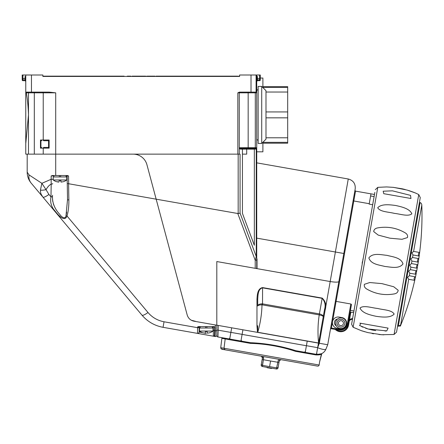 <?xml version="1.0" encoding="UTF-8"?>
<svg xmlns="http://www.w3.org/2000/svg" width="444" height="444" viewBox="0 0 444 444"><rect width="100%" height="100%" fill="white"/><g stroke="black" fill="none" stroke-linecap="round" stroke-linejoin="round"><path stroke-width="0.67" d="M191.236 320.202L195.454 321.317M239.261 147.747A0.71 0.71 0 0 1 239.261 147.719L239.971 148.429A0.71 0.477 90 0 1 240.448 149.145L239.261 148.501L239.261 92.829L239.261 147.108M260.289 79.959A0.71 0.71 0 0 1 259.574 80.675L259.574 79.887L257.437 79.887L257.437 80.669L259.574 80.675A0.71 0.71 -0 0 0 260.289 79.959L260.289 78.46L260.289 79.959M66.395 76.435L124.137 76.435L124.137 76.146L42.874 76.146M22.2 78.46L22.2 75.008L22.91 75.008L22.91 78.477L25.053 78.477L25.053 76.435L25.763 76.435M237.396 76.435L237.396 76.146L239.616 76.435L45.849 76.435M256.726 76.435L257.437 76.435L257.437 78.46L259.574 78.46L259.574 75.008L256.094 75.008L256.094 92.113L256.726 92.113L256.726 75.008M237.396 76.146L158.397 76.146L158.397 76.435L198.984 76.435M207.537 76.435L216.805 76.435M61.261 76.435L42.874 76.435L42.874 75.008L31.469 75.008L31.469 92.113L49.129 92.113L55.705 92.829L55.705 154.135L43.229 154.135L43.229 148.146L43.939 147.43L48.574 147.43L43.939 147.43A0.71 0.71 0 0 0 43.69 147.48M256.726 92.113L256.726 268.076A1.426 0.483 180 0 1 256.094 268.476L216.805 261.549L216.805 325.213L193.973 321.19L216.805 325.213L216.805 335.098A1.426 1.426 0 0 1 215.129 336.502L214.519 336.391L215.129 336.502L215.296 330.813A1.426 0.483 0 0 0 216.805 330.336L216.805 332.428M22.91 75.008L25.763 75.008L25.763 143.606L28.488 114.929L28.488 154.135L25.763 154.135L25.763 143.606L25.763 154.135M239.943 148.429A0.71 0.71 0 0 0 239.971 148.429L256.221 148.313A0.71 0.622 -0 0 1 256.726 148.907L254.34 149.145L254.34 245.293L242.435 213.364L242.435 149.145L240.448 149.145L239.261 148.501L239.261 154.135L240.071 154.135L240.071 213.126L238.167 213.575L238.167 154.135M255.738 149.145A0.71 0.477 90 0 0 255.261 148.429L248.168 148.429L255.261 148.429L254.068 148.429L254.34 149.145L246.714 149.145L246.714 154.135L242.435 154.135M133.156 154.135A14.258 14.258 0 0 1 146.925 164.702A14.258 14.258 0 0 0 133.156 154.135M239.261 154.135L55.705 154.135L55.705 175.519L52.398 175.519L51.193 175.946L51.132 179.287L41.869 183.317L40.437 190.143A8.553 2.675 -15.3 0 0 46.032 189.666L48.918 194.444A8.553 1.948 140 0 1 42.874 197.064L31.191 183.139L42.874 197.064C41.175 195.149 40.365 192.84 40.437 190.143M43.64 140.665A0.71 0.71 0 0 0 43.939 140.731L48.574 140.731L49.129 140.021L49.129 148.146L48.574 147.452L48.574 140.715L43.939 140.731L43.229 140.021L43.229 92.829L34.316 92.829L34.316 154.135L28.488 154.135L43.229 154.135M55.705 175.519L67.36 175.519L68.543 175.946L68.676 183.749L156.166 199.178L187.196 314.979C188.262 318.348 190.52 320.418 193.973 321.19C190.52 320.418 188.262 318.348 187.196 314.979L146.925 164.702L156.166 199.178L238.167 213.575M28.033 92.113L28.488 92.829L28.488 114.929C28.222 106.832 27.495 99.467 26.301 92.829L25.763 92.169M237.834 154.135L237.834 92.829L239.427 92.113L256.094 92.113L256.094 75.008L239.616 75.008L239.616 76.435M25.763 92.113L31.469 92.113M25.763 75.008L31.469 75.008M259.574 75.008L260.289 75.008L260.289 78.46L259.574 78.46L259.574 79.887A0.71 0.71 -0 0 0 260.289 79.171M22.2 75.008L22.2 79.176A0.71 0.71 180 0 0 22.91 79.887L22.91 80.669L25.053 80.669L25.053 79.887L22.91 79.887L22.91 78.477L22.2 78.471M41.653 140.731L40.931 140.504L40.931 147.658L41.653 147.43M239.971 92.113A0.71 0.71 0 0 0 239.261 92.829L237.834 92.829M256.221 148.313L256.726 147.719L256.726 151.809L262.898 151.809L262.898 142.258M55.705 92.829L43.229 92.829L42.519 92.113M43.229 92.829A0.71 0.71 0 0 0 42.818 92.186M237.618 76.146L237.618 76.435M238.905 76.146L239.616 76.146M130.508 76.435L130.508 76.146L131.463 76.435M130.825 76.146L130.825 76.435M137.229 76.435L137.229 76.146L134.615 76.146L134.615 76.435M134.615 76.146L134.443 76.435M144.039 76.435L144.039 76.146L136.902 76.146M137.39 76.146L137.39 76.435M141.519 76.146L141.519 76.435M145.737 76.435L145.737 76.146L144.478 76.146L144.478 76.435M144.478 76.146L143.628 76.146M145.099 76.146L145.099 76.435M151.498 76.435L151.498 76.146L147.275 76.146L147.275 76.435L146.625 76.146L146.625 76.435M148.13 76.146L148.13 76.435M130.508 76.146L128.86 76.146L128.86 76.435M128.86 76.146L127.306 76.146L127.306 76.435M130.125 76.146L130.125 76.435M148.801 76.146L148.801 76.435M148.163 76.146L148.163 76.435M149.733 76.146L149.733 76.435M150.466 76.146L150.466 76.435M151.104 76.146L151.104 76.435M154.945 76.435L154.945 76.146L151.809 76.146L151.809 76.435M153.446 76.146L153.446 76.435M158.397 76.146L156.094 76.146L156.094 76.435M156.094 76.146L155.456 76.435M157.021 76.146L157.021 76.435M157.759 76.146L157.759 76.435M132.112 76.146L132.112 76.435L132.112 76.146L134.443 76.146M135.975 76.146L135.975 76.435M134.993 76.146L134.993 76.435M134.948 76.146L134.948 76.435M137.84 76.146L137.84 76.435M137.462 76.146L137.462 76.435M138.844 76.146L138.844 76.435M140.171 76.146L140.171 76.435M139.061 76.146L139.061 76.435M141.342 76.146L141.342 76.435M141.708 76.146L141.708 76.435L141.708 76.146M232.345 76.146L232.345 76.435M233.594 76.146L233.594 76.435M234.182 76.146L234.182 76.435M237.335 76.146L237.335 76.435M256.726 259.768A1.426 0.483 180 0 1 255.211 260.251L256.249 256.51L256.249 149.09A0.71 0.472 80.3 0 0 255.827 148.401M256.726 256.51L256.249 256.51L240.071 213.126M241.719 148.429L242.435 149.145L246.714 149.145L246.714 148.429M49.129 148.146L43.229 148.146A0.71 0.71 0 0 1 43.462 147.619M43.229 148.146L40.465 148.146L40.931 147.658M43.462 140.543A0.71 0.71 0 0 1 43.229 140.021L49.129 140.021M40.465 148.146L40.465 140.021L40.931 140.504M200.161 327.023L199.128 327.023L199.128 331.923L199.128 327.023A0.427 0.427 0 0 1 199.556 326.595A0.427 0.427 0 0 0 199.128 327.023L197.613 326.878L198.59 326.595L213.731 326.595L214.724 326.878L213.392 327.006M177.101 329.792L214.519 336.391L197.497 333.389L197.613 327.694A1.426 0.483 0 0 0 197.702 327.7A1.426 0.483 0 0 0 199.128 327.217M204.545 333.128L206.255 333.488M52.509 195.232L52.486 196.442C52.298 203.063 54.795 209.118 59.979 214.607C61.494 217.094 65.512 219.736 66.017 215.579L67.527 199.478L67.116 175.941A0.427 0.427 0 0 0 66.689 175.519M54.174 205.933L53.286 203.735M52.736 201.421L52.509 199.023M59.185 215.684L60.8 217.133M197.452 333.316A1.426 1.415 0 0 0 199.128 331.923L199.162 331.984A1.426 1.415 -80 0 1 197.497 333.389L163.059 327.317C154.595 325.724 147.558 321.661 141.947 315.129L42.874 197.064M214.724 326.878L214.519 336.391A1.426 1.415 -80 0 1 213.348 334.987L213.381 327.023L212.349 327.023M68.676 183.749L67.249 183.516L67.116 175.941L66.073 175.941M27.189 172.144C27.228 176.262 28.56 179.931 31.191 183.139A12.832 11.078 140 0 1 29.01 174.892L27.189 172.144L27.189 154.135L27.189 172.144L29.01 174.892L41.869 183.317L46.032 189.666C47.613 186.907 49.334 185.048 51.199 184.088L51.132 179.287L52.786 179.309M66.017 215.579A1.426 0.483 16.1 0 0 67.033 216.034C64.33 222.738 57.62 214.33 54.878 210.828C51.299 206.804 50 202.164 50.977 196.897L51.199 184.088A1.426 0.483 -179 0 0 52.708 183.633M67.249 183.516L67.527 199.478A1.426 0.477 -1 0 0 68.87 199.933C68.948 206.027 68.337 211.394 67.033 216.034L147.991 312.509A8.553 1.948 140 0 1 141.947 315.129C147.558 321.661 154.595 325.724 163.059 327.317L164.036 321.778L197.613 327.694L197.613 326.878M126.956 297.269L138.955 311.571M66.7 212.149L66.189 214.852M199.162 331.984L202.791 332.756M215.296 324.947L215.296 330.813L214.724 330.713A1.426 0.483 180 0 1 213.381 330.231L213.381 327.023A0.427 0.427 0 0 0 212.954 326.595M41.009 193.95L42.691 196.836M214.563 336.336A1.426 1.415 180 0 1 213.381 334.943M53.885 175.941L51.193 175.946M52.486 196.32A1.426 0.483 -179 0 1 50.977 196.781M52.486 196.442A1.426 0.483 -179.1 0 1 50.977 196.897L48.918 194.444M52.847 175.941A0.427 0.427 0 0 1 53.274 175.519M199.128 327.023A0.427 0.427 0 0 1 199.556 326.595A0.427 0.427 0 0 0 199.128 327.023M369.242 203.702L353.796 200.977L355.533 191.131L374.486 194.472M370.979 193.85L370.601 195.982L374.109 196.603M353.196 200.272L353.796 200.977L332.512 321.706A5.705 5.705 0 0 1 339.116 317.077L341.924 317.571A5.705 5.705 0 0 1 346.548 324.181A5.705 5.705 0 0 1 339.943 328.804L337.135 328.31A5.705 5.705 0 0 1 332.512 321.706L331.396 328.022L339.116 329.381A7.126 7.126 0 0 0 347.375 323.598L350.832 303.99L336.091 301.393L335.314 301.687M350.832 303.99L351.47 304.479L348.079 323.726A7.842 7.842 0 0 1 338.994 330.086L331.268 328.721A0.71 0.71 0 0 0 330.447 329.304L330.691 327.9L331.396 328.022L331.268 328.721L335.253 329.426A7.842 7.842 0 0 0 339.449 331.613A7.842 7.842 0 0 1 335.253 329.426M350.988 307.209L351.47 304.479M370.601 195.982L369.164 204.118L372.677 204.739M216.805 261.549L216.805 325.186L257.487 332.362L256.965 325.979L257.72 325.741L257.753 332.279L318.587 343.007L324.52 309.529C325.807 305.211 325.019 301.487 322.15 298.357L262.526 287.84C257.831 289.138 258.069 295.193 257.72 299.006L257.72 306.005C257.942 304.701 259.363 303.979 261.999 303.835L262.526 303.874L262.349 304.867L261.999 304.834C261.782 313.98 260.367 323.132 257.753 332.279L257.731 332.406M318.792 343.173L319.297 343.262L320.285 337.662L318.792 343.173M256.965 325.979L256.965 299.245L257.72 299.006M318.564 343.129L318.587 343.007C317.621 333.427 317.837 324.059 319.23 314.896L262.349 304.867M237.806 213.57L255.211 260.251L255.211 268.32L330.181 281.54L320.285 337.662L319.625 337.301L323.238 316.8C323.254 315.473 321.972 314.502 319.408 313.902L322.194 298.096C325.552 301.254 326.545 305.183 325.18 309.89L324.52 309.529M256.965 299.245C257.259 295.155 257.403 288.583 262.571 287.584L262.526 303.874L319.408 313.902L319.23 314.896C321.806 315.429 323.143 316.061 323.238 316.8M256.726 162.848L348.263 178.993C353.302 180.403 355.611 183.705 355.2 188.9L327.722 344.744L325.896 349.178A8.553 1.782 -157.6 0 1 317.671 347.719L319.297 343.262M336.358 325.952A3.707 3.707 0 0 1 337.579 319.025M257.032 268.642L257.032 258.846L256.726 258.797M353.94 311.005L350.427 310.384L350.1 312.243L353.668 312.554M261.999 303.835L261.999 304.834C259.363 304.911 257.936 305.306 257.72 306.005M355.2 188.9C355.611 183.705 353.302 180.403 348.263 178.993L330.181 281.54C335.276 282.34 338.173 282.34 338.866 281.54M229.87 338.112L228.987 338.916L241.658 341.153L241.103 340.093M316.639 353.413L317.26 354.406L316.5 354.351L304.523 352.236L305.405 351.432M310.861 353.352L316.478 354.345A0.71 0.633 -80 0 0 315.762 354.906L295.349 351.304C281.99 346.697 264.818 343.65 250.599 343.412L221.878 338.35A0.71 0.71 0 0 0 221.29 337.562M314.635 365.601L221.9 349.25L221.045 348.751L220.729 347.669L319.153 365.024A1.426 1.426 0 0 1 317.516 366.111L225.086 349.811L224.009 348.251L225.186 338.933L224.653 338.15L240.937 341.025L242.918 329.792L327.722 344.744L325.896 349.178A8.553 8.553 0 0 1 317.199 354.44A8.553 8.553 0 0 0 325.896 349.178A8.553 8.553 0 0 1 321.806 353.579L319.558 362.126L321.423 354.062C320.607 354.767 318.72 355.05 315.762 354.906M220.729 347.669L221.878 338.35M241.658 341.153L250.394 342.69L241.658 341.153M228.987 338.916L217.982 336.979A1.426 1.426 0 0 1 216.805 335.575L216.805 329.875A1.426 0.3 180 0 0 218.176 330.175L217.926 336.968M250.599 343.412A0.71 0.333 -80 0 0 250.394 342.69C265.851 343.329 280.98 345.993 295.787 350.699L304.523 352.236L295.787 350.699A0.71 0.333 -80 0 0 295.349 351.304M317.133 354.434L321.467 353.74M229.709 339.044L231.685 327.811L218.176 325.43L218.176 330.175L230.874 332.417M319.153 365.024L319.558 362.126M225.086 349.811L221.045 348.745L221.9 349.25M321.423 354.062L321.806 353.579M231.796 350.993L261.283 356.193A1.426 1.426 0 0 1 261.777 356.382M278.449 359.734L278.771 359.279M277.633 363.408L277.45 364.369M263.131 360.7L263.298 359.718L277.839 362.282L278.133 360.611L279.287 360.817L278.993 362.482L279.287 360.817L280.941 359.657A1.426 1.426 0 0 0 279.504 360.273A1.426 1.426 0 0 1 280.414 359.668L279.909 359.873M263.447 356.576L263.592 358.047L262.559 365.379A1.426 1.426 -170 0 1 261.399 363.725L262.437 357.847L261.283 356.193M262.687 356.443L261.766 361.66M276.396 368.992L262.36 366.516A1.426 1.426 0 0 1 261.2 364.863L261.399 363.725L261.2 364.863A1.426 1.426 0 0 0 262.36 366.516L276.401 368.986A1.426 1.426 0 0 0 278.049 367.837L278.049 367.832A1.426 1.426 0 0 1 276.396 368.992L277.839 362.282L278.993 362.482L278.049 367.832A1.426 1.426 -170 0 1 276.401 368.986M279.304 360.744L279.898 359.879M262.543 364.863L262.598 364.33M262.682 363.625L262.942 361.854M278.249 366.7A1.426 1.426 -170 0 1 276.601 367.854L262.559 365.379L262.36 366.516A1.426 1.426 -170 0 1 261.2 364.863M271.623 368.148L271.567 368.487L267.072 367.693L267.133 367.36M421.8 205.017A2.853 2.853 0 0 0 420.118 202.519L398.301 326.24L400.499 325.03L400.305 326.129A2.853 2.853 0 0 0 400.521 325.702A293.689 293.689 0 0 0 414.729 280.364A293.689 293.689 -80 0 0 415.506 276.84L409.329 275.752L407.592 277.328L408.702 279.304L414.729 280.364A2.137 2.137 0 0 1 415.506 276.84A293.689 293.689 0 0 0 416.034 274.325A293.689 293.689 -80 0 0 416.733 270.785L410.4 269.663L408.669 271.217L409.773 273.221L416.034 274.325A2.137 2.137 0 0 1 416.733 270.785A293.689 293.689 0 0 0 417.205 268.259A293.689 293.689 -80 0 0 417.832 264.702L411.471 263.581L409.745 265.112L410.844 267.138L417.205 268.259A2.137 2.137 0 0 1 417.832 264.702A293.689 293.689 0 0 0 418.254 262.171A293.689 293.689 -80 0 0 418.803 258.602L412.548 257.498L410.822 259.002L411.921 261.055L418.254 262.171A2.137 2.137 0 0 1 418.803 258.602A293.689 293.689 0 0 0 419.169 256.06A2.137 2.137 0 0 1 419.647 252.481L413.619 251.415L411.899 252.897L412.992 254.967L419.169 256.06A293.689 293.689 -80 0 0 419.647 252.481A293.689 293.689 0 0 0 421.8 205.017L413.619 251.415M398.451 325.38L419.819 204.201L419.119 204.079M408.702 279.304L400.521 325.702M352.458 319.414A2.853 2.786 10 0 0 349.162 321.667L349.151 321.745A2.853 2.853 0 0 1 352.453 319.43M349.35 320.612L348.529 325.252A7.842 7.842 0 0 1 339.449 331.613A7.842 7.842 0 0 0 348.529 325.252L347.985 325.158L348.801 320.513L349.35 320.612L349.522 319.63L352.636 318.387M350.86 312.06L349.422 320.191L348.879 320.096L350.161 312.798L350.86 312.06M399.123 326.051L398.301 326.24L398.379 325.791L397.68 325.668M352.575 318.731C350.843 318.587 349.75 319.325 349.289 320.945M338.478 322.755A2.498 2.498 0 0 0 340.498 325.646A2.498 2.498 0 0 0 343.39 323.621A2.498 2.498 0 0 0 341.364 320.729A2.498 2.498 0 0 0 338.478 322.755A2.498 2.498 0 0 1 341.364 320.729A2.498 2.498 0 0 1 343.39 323.621M335.67 322.261A5.345 5.345 0 0 0 340.004 328.455A5.345 5.345 0 0 0 346.198 324.114A5.345 5.345 0 0 0 341.863 317.926A5.345 5.345 0 0 0 335.67 322.261M231.685 327.811L242.918 329.792M307.226 341.131L305.244 352.364L316.478 354.345L318.453 343.112M415.412 192.979L407.07 190.049L393.445 187.362L386.607 186.935L377.794 187.346L353.124 327.256L361.283 330.663L367.854 332.595L381.585 334.732L394.072 334.476L418.748 194.566L420.263 197.602L397.63 325.946M353.124 327.256L351.609 324.22L374.858 192.369M404.917 232.678C396.453 227.839 387.401 226.24 377.755 227.889C375.263 228.294 373.909 229.526 373.704 231.59L378.183 235.081L389.943 238.195L402.009 239.294L407.437 237.573C407.981 235.553 407.137 233.921 404.917 232.678M394.117 293.934C396.586 293.54 397.935 292.313 398.168 290.248L393.7 286.746L381.929 283.627L369.758 282.534L364.391 284.31C363.919 286.319 364.774 287.928 366.955 289.144C375.441 293.995 384.493 295.587 394.117 293.934M403.002 263.919C401.065 257.492 392.524 256.854 386.913 255.344C381.13 254.834 372.827 252.542 368.87 257.903C370.834 264.335 379.293 264.957 384.959 266.478C390.77 266.983 398.978 269.292 403.002 263.919M415.212 192.901L414.735 192.707M414.424 192.579L413.963 192.396M413.547 192.235L409.429 190.776M409.329 190.742L408.48 190.476M405.322 189.56L402.603 188.889M402.325 188.828L393.145 187.335M384.748 193.867L410.944 198.496L410.545 195.377L392.429 190.826L383.172 191.214L383.777 193.706L384.748 193.867M377.711 207.764C380.064 211.943 388.639 211.888 394.305 213.37C400.122 213.919 408.158 216.883 411.838 213.808C409.74 208.58 401.393 206.76 395.732 205.505C389.921 204.723 381.468 203.613 377.711 207.764M362.731 261.144L362.354 263.292M360.101 276.063L353.857 311.466M352.081 321.534L353.541 313.275M408.397 264.874L396.536 332.145L394.072 334.476M359.818 323.149L360.922 323.326L359.573 325.508L368.154 329.015L386.757 330.897L388.089 328.116L361.1 323.36M386.391 330.935L385.059 331.041M375.685 330.608L372.594 330.092M372.216 330.014L367.943 328.954M367.466 328.815L365.501 328.171M362.942 327.184L361.588 326.573M372.111 333.527L373.576 333.788M378.893 334.51L383.794 334.848M360.955 330.552L362.659 331.119M363.73 331.457L364.763 331.762M360.029 308.036C362.199 313.264 370.451 315.057 376.151 316.322C381.929 317.088 390.293 318.22 394.155 314.08C391.88 309.884 383.2 309.94 377.578 308.458C371.728 307.903 363.603 304.923 360.029 308.036M364.263 252.464L363.897 254.529M363.819 254.956L363.259 258.136M362.87 259.113L362.976 259.768M362.52 261.105L362.537 262.238M362.326 262.199L362.149 263.209M209.451 332.806L207.315 333.172L207.087 331.44L205.422 331.44L205.422 332.806M199.484 331.063L213.026 331.063L213.026 328.016L199.484 328.016L199.484 331.063A11.405 11.405 0 0 0 202.947 332.8M204.989 333.128L205.417 332.806L205.195 333.172L203.058 332.806L204.512 333.122M207.037 331.44L207.087 332.739M206.898 328.016L206.898 326.595L206.898 328.016M205.611 328.016L205.611 326.595M63.176 181.729L61.044 182.096L60.817 180.364L59.146 180.364L59.146 181.729M53.208 179.992L66.75 179.992L66.75 176.945L53.208 176.945L53.208 179.992A11.405 11.405 0 0 0 56.671 181.729M58.713 182.051L57.609 181.718L58.691 182.096L56.782 181.729L58.236 182.046M60.761 180.364L60.817 181.668M60.623 176.945L60.623 175.519M59.341 176.945L59.341 175.519M265.989 111.932L287.684 111.932L287.684 143.201L262.898 143.201M265.989 117.838L287.684 117.838M262.898 142.346L287.684 142.346M265.989 137.784L287.684 137.784M260.289 78.044L262.898 78.044L262.898 87.596M262.898 86.652L287.684 86.652L287.684 111.932M265.989 92.03L287.684 92.03M258.147 89.688A1.426 1.426 0 0 0 256.726 91.137L256.726 138.717A1.426 1.426 0 0 0 258.147 140.165M261.716 86.413L265.989 90.693L265.989 139.161L261.716 143.44L261.716 86.413L258.147 86.413L258.147 143.44L261.716 143.44M34.316 92.113L34.316 92.829L26.301 92.829M251.021 92.113L251.021 75.008M40.465 140.021L43.229 140.021M239.261 147.719L255.3 147.719L255.3 92.829L239.261 92.829M248.168 92.113L248.168 148.429M256.726 78.46L257.437 78.46L257.437 79.887A0.71 0.71 -0 0 0 256.726 80.597M25.763 80.597A0.71 0.71 180 0 0 25.053 79.887L25.053 78.477L25.763 78.483M256.726 92.829L255.3 92.829L255.3 92.113M255.772 149.145A0.71 0.477 88.8 0 0 255.3 148.429L255.3 147.719L256.726 147.719M257.437 80.669A0.71 0.71 -0 0 0 256.726 81.385L257.437 80.669L259.574 80.675M22.91 80.669A0.71 0.71 180 0 1 22.2 79.959L22.2 79.959A0.71 0.71 0 0 0 22.91 80.675L25.053 80.669A0.71 0.71 180 0 1 25.763 81.385L25.053 80.675L25.763 81.385M68.587 183.744L68.87 199.933M147.991 312.509C152.253 317.477 157.603 320.568 164.036 321.778M68.543 175.946L67.116 175.941M215.129 336.502A1.426 1.426 0 0 0 216.805 335.098M262.571 287.584L322.194 298.096M256.726 238.128L343.811 253.485M347.375 323.598L348.079 323.726A7.842 7.842 0 0 1 338.994 330.086L339.116 329.381M316.661 353.441L317.643 347.713M242.108 334.393L306.41 345.732M269.586 366.583L270.574 360.972M263.592 358.047L262.437 357.847M263.298 359.718L262.143 359.512M410.844 267.138L410.4 269.663M409.773 273.221L409.329 275.752M411.921 261.055L411.471 263.581M412.992 254.967L412.548 257.498M336.297 329.609A7.287 7.287 0 0 0 347.985 325.158M348.801 320.513L348.879 320.096M344.794 323.87A3.918 3.918 0 0 1 340.254 327.05A3.918 3.918 0 0 1 337.074 322.511A3.918 3.918 0 0 1 341.614 319.325A3.918 3.918 0 0 1 344.794 323.87A3.929 3.929 0 0 0 341.614 319.319A3.929 3.929 0 0 0 337.063 322.505A3.929 3.929 0 0 0 340.248 327.056A3.929 3.929 0 0 0 344.799 323.87M230.886 332.373L242.113 334.354M306.421 345.693L317.654 347.669M239.261 148.501L239.261 146.931M28.177 177.872L29.332 180.431M355.533 191.131L354.956 190.304M399.334 325.957L400.305 326.129M377.794 187.346L375.33 189.682M415.501 193.018L418.748 194.566M209.562 332.8A11.405 11.405 0 0 0 213.026 331.063M212.349 328.016L212.349 326.595M200.161 328.016L200.161 326.595M63.292 181.729A11.405 11.405 0 0 0 66.75 179.992M66.073 176.945L66.073 175.519M53.885 176.945L53.885 175.519M262.898 87.446L287.684 87.446"/></g></svg>
